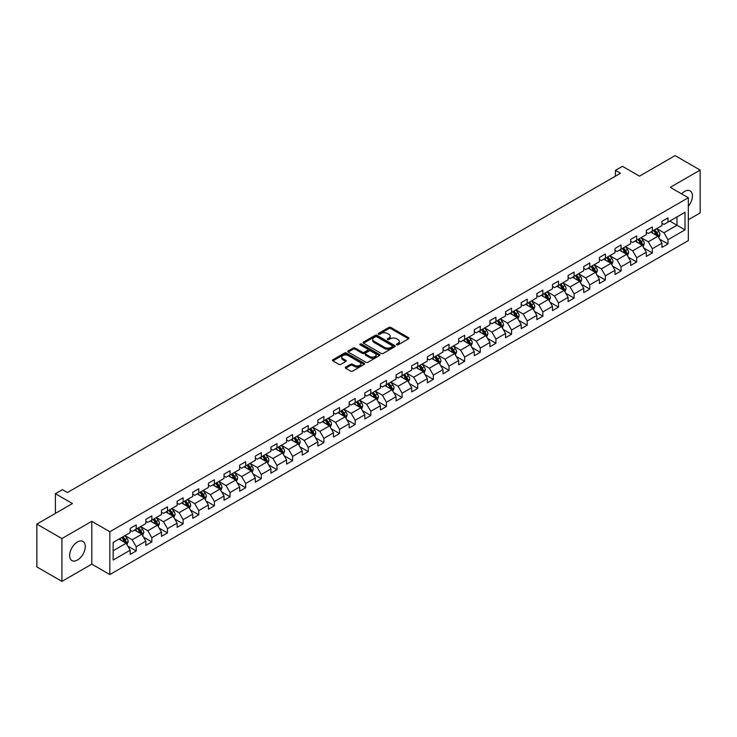 <?xml version="1.0" encoding="UTF-8"?>
<svg xmlns="http://www.w3.org/2000/svg" width="737" height="737" viewBox="0 0 737 737"><rect width="100%" height="100%" fill="white"/><g stroke="black" fill="none" stroke-linecap="round" stroke-linejoin="round"><path stroke-width="1.11" d="M396.699 344.842A0.977 0.562 0 0 0 398.081 344.842L408.538 338.808A1.391 0.801 0 0 0 408.943 338.237A1.391 0.801 0 0 0 408.538 337.666L390.822 327.44A1.391 0.801 0 0 0 388.85 327.44L378.394 333.483A0.977 0.562 0 0 0 379.776 334.276L381.13 333.493A4.45 2.57 0 0 1 387.422 333.493L388.906 334.349A4.45 2.57 0 0 1 390.205 336.164A4.45 2.57 0 0 1 388.906 337.979L387.551 338.762A0.977 0.562 0 0 0 388.924 339.554L390.278 338.78A4.45 2.57 0 0 1 396.58 338.78L398.054 339.628A4.45 2.57 0 0 1 399.362 341.452A4.45 2.57 0 0 1 398.054 343.267L396.699 344.05A0.977 0.562 0 0 0 396.699 344.842L396.699 344.05M77.449 560.037A11.055 6.384 120 0 0 84.681 550.29A11.055 6.384 120 0 0 82.986 541.428A11.055 6.384 120 0 0 77.449 541.971A11.055 6.384 120 0 0 70.227 551.718A11.055 6.384 120 0 0 71.922 560.581A11.055 6.384 120 0 0 77.449 560.037M688.321 206.277A11.055 6.384 120 0 0 690.136 190.892A11.055 6.384 120 0 0 684.609 191.436A11.055 6.384 120 0 0 681.605 193.868M345.653 367.1A1.391 0.801 0 0 0 345.248 367.671A1.391 0.801 0 0 0 345.653 368.233L350.619 371.107A1.391 0.801 0 0 0 352.59 371.107L364.198 364.4A1.391 0.801 0 0 0 364.612 363.829A1.391 0.801 0 0 0 364.198 363.267L346.491 353.041A1.391 0.801 0 0 0 344.52 353.041L332.903 359.739A1.391 0.801 0 0 0 332.498 360.31A1.391 0.801 0 0 0 332.903 360.881L338.909 364.345A1.391 0.801 0 0 0 340.881 364.345L345.846 361.471A1.391 0.801 0 0 0 346.252 360.909A1.391 0.801 0 0 0 345.846 360.338L342.871 358.624A3.722 2.147 0 0 1 341.784 357.104A3.722 2.147 0 0 1 344.078 355.114A3.722 2.147 0 0 1 348.131 355.584L359.794 362.309A3.722 2.147 0 0 1 360.89 363.829A3.722 2.147 0 0 1 358.587 365.819A3.722 2.147 0 0 1 354.534 365.349L352.59 364.235A1.391 0.801 0 0 0 350.619 364.235L345.653 367.1L345.653 368.233M688.321 219.746L700.15 212.91L700.15 170.081L675.083 155.608L639.495 176.152L622.452 166.313L615.432 170.367L620.443 173.259L67.426 492.546L62.415 489.644L55.395 493.698L55.395 513.385M61.917 538.563L61.917 581.392L91.793 564.146L91.793 521.308L61.917 538.563L36.85 524.09L72.438 503.537L55.395 493.698M91.793 521.308L109.841 531.727L688.321 197.746L688.321 240.575L109.841 574.565L109.841 531.727M700.15 170.081L670.274 187.327L688.321 197.746M381.222 353.438A1.391 0.801 0 0 0 383.194 353.438L394.802 346.731A1.391 0.801 0 0 0 395.216 346.16A1.391 0.801 0 0 0 394.802 345.598L377.095 335.372A1.391 0.801 0 0 0 375.124 335.372L363.516 342.069A1.391 0.801 0 0 0 363.101 342.641A1.391 0.801 0 0 0 363.516 343.212L381.222 353.438M360.504 345.054A0.977 0.562 0 0 1 361.498 345.192L361.498 344.032L379.5 354.433A1.391 0.801 0 0 1 379.914 354.994A1.391 0.801 0 0 1 379.5 355.566L367.892 362.272A1.391 0.801 0 0 1 365.921 362.272L348.205 352.046L348.205 350.904A1.391 0.801 0 0 0 347.8 351.475A1.391 0.801 0 0 0 348.205 352.046M348.205 350.904L353.18 348.039A1.391 0.801 0 0 1 355.151 348.039L362.328 352.185A1.391 0.801 0 0 0 364.299 352.185L367.597 350.287A1.391 0.801 0 0 0 368.003 349.716A1.391 0.801 0 0 0 367.597 349.145L360.117 344.824A0.977 0.562 0 0 1 361.498 344.032M61.917 581.392L36.85 566.919L36.85 524.09M127.833 546.117L136.207 550.944L136.207 546.725L145.834 541.161L145.834 545.389L151.84 541.916L151.84 537.688L161.467 532.132L161.467 536.361L167.483 532.888L167.483 528.659L177.11 523.104L177.11 527.333L183.126 523.86L183.126 519.631L192.753 514.076L192.753 518.304L198.769 514.831L198.769 510.603L208.387 505.048L208.387 509.267L214.403 505.794L214.403 501.575L224.03 496.019L224.03 500.239L230.045 496.766L230.045 492.546L239.672 486.982L239.672 491.211L245.688 487.737L245.688 483.509L255.306 477.954L255.306 482.182L261.322 478.709L261.322 474.481L270.949 468.925L270.949 473.154L276.965 469.681L276.965 465.452L286.592 459.897L286.592 464.126L292.607 460.653L292.607 456.424L302.234 450.869L302.234 455.088L308.241 451.624L308.241 447.396L317.868 441.841L317.868 446.06L323.884 442.587L323.884 438.368L333.511 432.812L333.511 437.032L339.527 433.559L339.527 429.339L349.154 423.775L349.154 428.004L355.17 424.53L355.17 420.302L364.787 414.747L364.787 418.975L370.803 415.502L370.803 411.274L380.43 405.719L380.43 409.947L386.446 406.474L386.446 402.245L396.073 396.69L396.073 400.919L402.089 397.446L402.089 393.217L411.707 387.662L411.707 391.881L417.722 388.408L417.722 384.189L427.349 378.634L427.349 382.853L433.365 379.38L433.365 375.161L442.992 369.596L442.992 373.825L449.008 370.352L449.008 366.123L458.635 360.568L458.635 364.797L464.651 361.323L464.651 357.095L474.269 351.54L474.269 355.768L480.284 352.295L480.284 348.067L489.912 342.512L489.912 346.74L495.927 343.267L495.927 339.038L505.554 333.483L505.554 337.703L511.57 334.23L511.57 330.01L521.188 324.455L521.188 328.674L527.204 325.201L527.204 320.982L536.831 315.418L536.831 319.646L542.847 316.173L542.847 311.944L552.474 306.389L552.474 310.618L558.489 307.145L558.489 302.916L568.107 297.361L568.107 301.59L574.123 298.117L574.123 293.888L583.75 288.333L583.75 292.561L589.766 289.088L589.766 284.86L599.393 279.305L599.393 283.524L605.409 280.051L605.409 275.831L615.036 270.276L615.036 274.496L621.051 271.023L621.051 266.803L630.669 261.239L630.669 265.467L636.685 261.994L636.685 257.766L646.312 252.211L646.312 256.439L652.328 252.966L652.328 248.738L661.955 243.182L661.955 247.411L667.971 243.938L667.971 239.709L685.014 229.87L685.014 212.274L676.99 216.908L676.99 225.236L685.014 229.87M136.207 550.944L130.191 554.417L130.191 550.198L113.148 560.037L113.148 542.441L130.191 532.602L130.191 528.374L136.207 524.901L136.207 529.129L145.834 523.565L145.834 519.345L151.84 515.872L151.84 520.092L161.467 514.537L161.467 510.317L167.483 506.844L167.483 511.063L177.11 505.508L177.11 501.28L183.126 497.807L183.126 502.035L192.753 496.48L192.753 492.252L198.769 488.778L198.769 493.007L208.387 487.452L208.387 483.223L214.403 479.75L214.403 483.979L224.03 478.424L224.03 474.195L230.045 470.722L230.045 474.95L239.672 469.386L239.672 465.167L245.688 461.694L245.688 465.913L255.306 460.358L255.306 456.139L261.322 452.665L261.322 456.885L270.949 451.33L270.949 447.101L276.965 443.628L276.965 447.856L286.592 442.301L286.592 438.073L292.607 434.6L292.607 438.828L302.234 433.273L302.234 429.045L308.241 425.571L308.241 429.8L317.868 424.245L317.868 420.016L323.884 416.543L323.884 420.772L333.511 415.207L333.511 410.988L339.527 407.515L339.527 411.734L349.154 406.179L349.154 401.96L355.17 398.487L355.17 402.706L364.787 397.151L364.787 392.922L370.803 389.449L370.803 393.678L380.43 388.123L380.43 383.894L386.446 380.421L386.446 384.65L396.073 379.094L396.073 374.866L402.089 371.393L402.089 375.621L411.707 370.066L411.707 365.838L417.722 362.364L417.722 366.593L427.349 361.029L427.349 356.809L433.365 353.336L433.365 357.556L442.992 352L442.992 347.781L449.008 344.308L449.008 348.527L458.635 342.972L458.635 338.744L464.651 335.271L464.651 339.499L474.269 333.944L474.269 329.715L480.284 326.242L480.284 330.471L489.912 324.916L489.912 320.687L495.927 317.214L495.927 321.443L505.554 315.887L505.554 311.659L511.57 308.186L511.57 312.414L521.188 306.859L521.188 302.631L527.204 299.158L527.204 303.386L536.831 297.822L536.831 293.602L542.847 290.129L542.847 294.349L552.474 288.793L552.474 284.574L558.489 281.101L558.489 285.32L568.107 279.765L568.107 275.537L574.123 272.064L574.123 276.292L583.75 270.737L583.75 266.508L589.766 263.035L589.766 267.264L599.393 261.709L599.393 257.48L605.409 254.007L605.409 258.236L615.036 252.68L615.036 248.452L621.051 244.979L621.051 249.207L630.669 243.643L630.669 239.424L636.685 235.951L636.685 240.17L646.312 234.615L646.312 230.395L652.328 226.922L652.328 231.142L661.955 225.586L661.955 221.358L667.971 217.885L667.971 222.113L685.014 212.274M134.604 530.05L141.817 534.214L132.19 539.779L124.977 535.606M130.191 530.281L132.19 531.441L136.207 529.129M132.19 539.779L136.207 546.725M141.817 534.214L145.834 541.161M150.237 521.022L157.46 525.186L147.833 530.741L140.62 526.577M145.834 521.252L147.833 522.413L151.84 520.092M147.833 530.741L151.84 537.688M157.46 525.186L161.467 532.132M165.88 511.994L173.103 516.158L163.476 521.713L156.253 517.549M161.467 512.224L163.476 513.385L167.483 511.063M163.476 521.713L167.483 528.659M173.103 516.158L177.11 523.104M181.523 502.966L188.736 507.13L179.119 512.685L171.896 508.521M177.11 503.196L179.119 504.348L183.126 502.035M179.119 512.685L183.126 519.631M188.736 507.13L192.753 514.076M197.157 493.928L204.379 498.101L194.752 503.657L187.539 499.493M192.753 494.168L194.752 495.319L198.769 493.007M194.752 503.657L198.769 510.603M204.379 498.101L208.387 505.048M212.8 484.9L220.022 489.073L210.395 494.628L203.172 490.455M208.387 485.13L210.395 486.291L214.403 483.979M210.395 494.628L214.403 501.575M220.022 489.073L224.03 496.019M228.442 475.872L235.656 480.036L226.038 485.6L218.815 481.427M224.03 476.102L226.038 477.263L230.045 474.95M226.038 485.6L230.045 492.546M235.656 480.036L239.672 486.982M244.085 466.843L251.299 471.007L241.672 476.572L234.458 472.399M239.672 467.074L241.672 468.235L245.688 465.913M241.672 476.572L245.688 483.509M251.299 471.007L255.306 477.954M259.719 457.815L266.941 461.979L257.314 467.534L250.101 463.37M255.306 458.046L257.314 459.206L261.322 456.885M257.314 467.534L261.322 474.481M266.941 461.979L270.949 468.925M275.362 448.787L282.584 452.951L272.957 458.506L265.735 454.342M270.949 449.017L272.957 450.169L276.965 447.856M272.957 458.506L276.965 465.452M282.584 452.951L286.592 459.897M291.004 439.749L298.218 443.923L288.591 449.478L281.377 445.314M286.592 439.989L288.591 441.141L292.607 438.828M288.591 449.478L292.607 456.424M298.218 443.923L302.234 450.869M306.638 430.721L313.861 434.894L304.234 440.45L297.02 436.276M302.234 430.952L304.234 432.112L308.241 429.8M304.234 440.45L308.241 447.396M313.861 434.894L317.868 441.841M322.281 421.693L329.503 425.866L319.876 431.421L312.654 427.248M317.868 421.923L319.876 423.084L323.884 420.772M319.876 431.421L323.884 438.368M329.503 425.866L333.511 432.812M337.924 412.665L345.137 416.829L335.519 422.393L328.297 418.22M333.511 412.895L335.519 414.056L339.527 411.734M335.519 422.393L339.527 429.339M345.137 416.829L349.154 423.775M353.557 403.636L360.78 407.801L351.153 413.356L343.939 409.192M349.154 403.867L351.153 405.028L355.17 402.706M351.153 413.356L355.17 420.302M360.78 407.801L364.787 414.747M369.2 394.608L376.423 398.772L366.796 404.327L359.573 400.163M364.787 394.839L366.796 395.99L370.803 393.678M366.796 404.327L370.803 411.274M376.423 398.772L380.43 405.719M384.843 385.58L392.056 389.744L382.439 395.299L375.216 391.135M380.43 385.81L382.439 386.962L386.446 384.65M382.439 395.299L386.446 402.245M392.056 389.744L396.073 396.69M400.486 376.543L407.699 380.716L398.072 386.271L390.859 382.107M396.073 376.773L398.072 377.934L402.089 375.621M398.072 386.271L402.089 393.217M407.699 380.716L411.707 387.662M416.119 367.514L423.342 371.688L413.715 377.243L406.502 373.069M411.707 367.745L413.715 368.905L417.722 366.593M413.715 377.243L417.722 384.189M423.342 371.688L427.349 378.634M431.762 358.486L438.985 362.65L429.358 368.214L422.135 364.041M427.349 358.716L429.358 359.877L433.365 357.556M429.358 368.214L433.365 375.161M438.985 362.65L442.992 369.596M447.405 349.458L454.618 353.622L445.001 359.177L437.778 355.013M442.992 349.688L445.001 350.849L449.008 348.527M445.001 359.177L449.008 366.123M454.618 353.622L458.635 360.568M463.039 340.43L470.261 344.594L460.634 350.149L453.421 345.985M458.635 340.66L460.634 341.811L464.651 339.499M460.634 350.149L464.651 357.095M470.261 344.594L474.269 351.54M478.682 331.401L485.904 335.565L476.277 341.12L469.054 336.956M474.269 331.632L476.277 332.783L480.284 330.471M476.277 341.12L480.284 348.067M485.904 335.565L489.912 342.512M494.324 322.364L501.538 326.537L491.92 332.092L484.697 327.928M489.912 322.603L491.92 323.755L495.927 321.443M491.92 332.092L495.927 339.038M501.538 326.537L505.554 333.483M509.958 313.336L517.181 317.509L507.553 323.064L500.34 318.891M505.554 313.566L507.553 314.727L511.57 312.414M507.553 323.064L511.57 330.01M517.181 317.509L521.188 324.455M525.601 304.307L532.823 308.471L523.196 314.036L515.974 309.862M521.188 304.538L523.196 305.698L527.204 303.386M523.196 314.036L527.204 320.982M532.823 308.471L536.831 315.418M541.244 295.279L548.457 299.443L538.839 304.998L531.617 300.834M536.831 295.509L538.839 296.67L542.847 294.349M538.839 304.998L542.847 311.944M548.457 299.443L552.474 306.389M556.886 286.251L564.1 290.415L554.473 295.97L547.259 291.806M552.474 286.481L554.473 287.642L558.489 285.32M554.473 295.97L558.489 302.916M564.1 290.415L568.107 297.361M572.52 277.223L579.743 281.387L570.116 286.942L562.902 282.778M568.107 277.453L570.116 278.604L574.123 276.292M570.116 286.942L574.123 293.888M579.743 281.387L583.75 288.333M588.163 268.185L595.385 272.358L585.758 277.913L578.536 273.749M583.75 268.425L585.758 269.576L589.766 267.264M585.758 277.913L589.766 284.86M595.385 272.358L599.393 279.305M603.806 259.157L611.019 263.33L601.401 268.885L594.179 264.712M599.393 259.387L601.401 260.548L605.409 258.236M601.401 268.885L605.409 275.831M611.019 263.33L615.036 270.276M619.439 250.129L626.662 254.302L617.035 259.857L609.821 255.684M615.036 250.359L617.035 251.52L621.051 249.207M617.035 259.857L621.051 266.803M626.662 254.302L630.669 261.239M635.082 241.1L642.305 245.264L632.678 250.829L625.455 246.655M630.669 241.331L632.678 242.491L636.685 240.17M632.678 250.829L636.685 257.766M642.305 245.264L646.312 252.211M650.725 232.072L657.938 236.236L648.32 241.791L641.098 237.627M646.312 232.302L648.32 233.463L652.328 231.142M648.32 241.791L652.328 248.738M657.938 236.236L661.955 243.182M669.776 221.072L676.99 225.236L663.954 232.763L656.741 228.599M661.955 223.274L663.954 224.426L667.971 222.113M663.954 232.763L667.971 239.709M91.793 564.146L109.841 574.565M615.432 170.367L615.432 176.152M113.148 550.769L126.174 543.252L118.961 539.079M126.174 543.252L130.191 550.198M659.597 239.101L667.971 243.938M643.954 248.129L652.328 252.966M628.32 257.167L636.685 261.994M612.677 266.195L621.051 271.023M597.034 275.223L605.409 280.051M581.392 284.252L589.766 289.088M565.758 293.28L574.123 298.117M550.115 302.308L558.489 307.145M534.472 311.336L542.847 316.173M518.839 320.374L527.204 325.201M503.196 329.402L511.57 334.23M487.553 338.43L495.927 343.267M471.92 347.459L480.284 352.295M456.277 356.487L464.651 361.323M440.634 365.515L449.008 370.352M424.991 374.553L433.365 379.38M409.357 383.581L417.722 388.408M393.715 392.609L402.089 397.446M378.072 401.637L386.446 406.474M362.438 410.666L370.803 415.502M346.795 419.694L355.17 424.53M331.153 428.731L339.527 433.559M315.51 437.76L323.884 442.587M299.876 446.788L308.241 451.624M284.233 455.816L292.607 460.653M268.59 464.844L276.965 469.681M252.957 473.873L261.322 478.709M237.314 482.91L245.688 487.737M221.671 491.938L230.045 496.766M206.038 500.967L214.403 505.794M190.395 509.995L198.769 514.831M174.752 519.023L183.126 523.86M159.109 528.051L167.483 532.888M143.475 537.08L151.84 541.916M397.086 344.98L398.054 344.428A4.45 2.57 0 0 0 399.362 342.604L399.362 341.452M390.205 336.164L390.205 337.325A4.45 2.57 0 0 1 388.906 339.14L387.938 339.693M408.519 338.817L390.822 328.601A1.391 0.801 0 0 0 388.85 328.601L378.781 334.414M394.783 346.74L377.095 336.523A1.391 0.801 0 0 0 375.124 336.523L363.534 343.221L363.516 342.069M392.342 346.565A0.977 0.562 0 0 0 392.342 345.764L376.8 336.791A0.977 0.562 0 0 0 375.419 336.791L373.991 337.61A4.45 2.57 0 0 0 372.692 339.435A4.45 2.57 0 0 0 373.991 341.249L384.622 347.385A4.45 2.57 0 0 0 390.923 347.385L392.342 346.565L392.342 347.717A0.977 0.562 0 0 0 392.628 347.32L392.628 346.16M372.692 339.435L372.692 340.586A4.45 2.57 0 0 0 373.991 342.41L373.991 341.249M392.342 347.717L390.923 348.546A4.45 2.57 0 0 1 384.622 348.546L373.991 342.41M348.223 352.056L353.18 349.2L353.18 348.039M368.003 349.716L368.003 350.876A1.391 0.801 0 0 1 367.597 351.438L364.299 353.345A1.391 0.801 0 0 1 362.328 353.345L355.151 349.2A1.391 0.801 0 0 0 353.18 349.2M361.498 345.192L379.481 355.575M369.79 356.487A3.722 2.147 0 0 0 373.843 356.957A3.722 2.147 0 0 0 376.137 354.967A3.722 2.147 0 0 0 375.05 353.447L370.941 351.079A1.391 0.801 0 0 0 368.97 351.079L365.681 352.977A1.391 0.801 0 0 0 365.266 353.548A1.391 0.801 0 0 0 365.681 354.119L369.79 356.487L369.79 357.648A3.722 2.147 0 0 0 373.843 358.118A3.722 2.147 0 0 0 376.137 356.128L376.137 354.967M365.266 353.548L365.266 354.709A1.391 0.801 0 0 0 365.681 355.271L365.681 354.119M369.79 357.648L365.681 355.271M360.89 363.829L360.89 364.99A3.722 2.147 0 0 1 358.587 366.98A3.722 2.147 0 0 1 354.534 366.51L352.59 365.386A1.391 0.801 0 0 0 350.619 365.386L345.671 368.251M341.784 357.104L341.784 358.256A3.722 2.147 0 0 0 342.871 359.776L342.871 358.624M345.828 361.489L342.871 359.776M364.179 364.41L346.491 354.193A1.391 0.801 0 0 0 344.52 354.193L332.921 360.89M658.731 237.609L659.928 234.606A3.759 2.165 -120 0 0 658.731 231.409L656.658 228.645M653.046 233.417L651.646 231.538M653.553 230.441L655.617 233.196A3.759 2.165 60 0 1 656.695 235.462L657.901 234.762A3.759 2.165 -120 0 0 656.824 232.505L654.751 229.741M653.811 230.285L656.105 233.353A1.916 1.105 60 0 1 656.455 233.933L657.901 234.762M643.097 246.637L644.285 243.634A3.759 2.165 -120 0 0 643.088 240.437L641.015 237.673M637.413 242.445L636.003 240.566M637.91 239.47L639.983 242.233A3.759 2.165 60 0 1 641.052 244.491L642.259 243.8A3.759 2.165 -120 0 0 641.181 241.533L639.117 238.77M638.168 239.313L640.471 242.381A1.916 1.105 60 0 1 640.812 242.961L642.259 243.8M627.454 255.665L628.643 252.662A3.759 2.165 -120 0 0 627.445 249.465L625.381 246.702M621.77 251.474L620.37 249.594M622.268 248.498L624.34 251.262A3.759 2.165 60 0 1 625.418 253.519L626.616 252.828A3.759 2.165 -120 0 0 625.538 250.562L623.474 247.807M622.535 248.351L624.829 251.409A1.916 1.105 60 0 1 625.179 251.99L626.616 252.828M611.811 264.703L613.009 261.69A3.759 2.165 -120 0 0 611.811 258.494L609.739 255.73M606.127 260.502L604.727 258.623M606.634 257.526L608.698 260.29A3.759 2.165 60 0 1 609.775 262.547L610.982 261.856A3.759 2.165 -120 0 0 609.904 259.599L607.832 256.835M606.892 257.379L609.186 260.437A1.916 1.105 60 0 1 609.536 261.018L610.982 261.856M596.178 273.731L597.366 270.728A3.759 2.165 -120 0 0 596.169 267.522L594.096 264.758M590.494 269.53L589.084 267.66M590.991 266.554L593.055 269.318A3.759 2.165 60 0 1 594.133 271.575L595.339 270.884A3.759 2.165 -120 0 0 594.262 268.627L592.189 265.864M591.249 266.407L593.543 269.466A1.916 1.105 60 0 1 593.893 270.055L595.339 270.884M580.535 282.759L581.723 279.756A3.759 2.165 -120 0 0 580.526 276.55L578.462 273.796M574.851 278.558L573.441 276.688M575.348 275.583L577.421 278.346A3.759 2.165 60 0 1 578.499 280.613L579.697 279.913A3.759 2.165 -120 0 0 578.619 277.656L576.555 274.892M575.615 275.435L577.909 278.503A1.916 1.105 60 0 1 578.259 279.083L579.697 279.913M564.892 291.788L566.09 288.784A3.759 2.165 -120 0 0 564.883 285.587L562.819 282.824M559.208 287.596L557.808 285.716M559.705 284.62L561.778 287.375A3.759 2.165 60 0 1 562.856 289.641L564.054 288.941A3.759 2.165 -120 0 0 562.985 286.684L560.912 283.92M559.973 284.464L562.267 287.531A1.916 1.105 60 0 1 562.617 288.112L564.054 288.941M549.249 300.816L550.447 297.812A3.759 2.165 -120 0 0 549.249 294.616L547.176 291.852M543.574 296.624L542.165 294.745M544.072 293.648L546.135 296.412A3.759 2.165 60 0 1 547.213 298.669L548.42 297.969A3.759 2.165 -120 0 0 547.342 295.712L545.269 292.948M544.33 293.492L546.624 296.56A1.916 1.105 60 0 1 546.974 297.14L548.42 297.969M533.616 309.844L534.804 306.841A3.759 2.165 -120 0 0 533.606 303.644L531.534 300.88M527.932 305.652L526.522 303.773M528.429 302.677L530.502 305.44A3.759 2.165 60 0 1 531.57 307.697L532.777 307.007A3.759 2.165 -120 0 0 531.699 304.74L529.636 301.977M528.687 302.52L530.99 305.588A1.916 1.105 60 0 1 531.331 306.168L532.777 307.007M517.973 318.881L519.161 315.869A3.759 2.165 -120 0 0 517.964 312.672L515.9 309.909M512.289 314.681L510.888 312.801M512.786 311.705L514.859 314.469A3.759 2.165 60 0 1 515.937 316.726L517.134 316.035A3.759 2.165 -120 0 0 516.066 313.769L513.993 311.014M513.053 311.558L515.347 314.616A1.916 1.105 60 0 1 515.697 315.196L517.134 316.035M502.33 327.91L503.528 324.906A3.759 2.165 -120 0 0 502.33 321.7L500.257 318.937M496.646 323.709L495.246 321.839M497.153 320.733L499.216 323.497A3.759 2.165 60 0 1 500.294 325.754L501.501 325.063A3.759 2.165 -120 0 0 500.423 322.806L498.35 320.042M497.411 320.586L499.704 323.644A1.916 1.105 60 0 1 500.054 324.234L501.501 325.063M486.696 336.938L487.885 333.935A3.759 2.165 -120 0 0 486.687 330.729L484.614 327.974M481.012 332.737L479.603 330.867M481.51 329.761L483.583 332.525A3.759 2.165 60 0 1 484.651 334.791L485.858 334.091A3.759 2.165 -120 0 0 484.78 331.834L482.717 329.07M481.768 329.614L484.071 332.682A1.916 1.105 60 0 1 484.412 333.262L485.858 334.091M471.054 345.966L472.242 342.963A3.759 2.165 -120 0 0 471.044 339.766L468.981 337.002M465.369 341.775L463.96 339.895M465.867 338.799L467.94 341.553A3.759 2.165 60 0 1 469.018 343.82L470.215 343.12A3.759 2.165 -120 0 0 469.137 340.863L467.074 338.099M466.134 338.642L468.428 341.71A1.916 1.105 60 0 1 468.778 342.29L470.215 343.12M455.411 354.994L456.608 351.991A3.759 2.165 -120 0 0 455.411 348.794L453.338 346.031M449.727 350.803L448.326 348.923M450.233 347.827L452.297 350.591A3.759 2.165 60 0 1 453.375 352.848L454.572 352.148A3.759 2.165 -120 0 0 453.504 349.891L451.431 347.127M450.491 347.671L452.785 350.738A1.916 1.105 60 0 1 453.135 351.319L454.572 352.148M439.777 364.023L440.966 361.019A3.759 2.165 -120 0 0 439.768 357.823L437.695 355.059M434.093 359.831L432.683 357.952M434.59 356.855L436.654 359.619A3.759 2.165 60 0 1 437.732 361.876L438.939 361.185A3.759 2.165 -120 0 0 437.861 358.919L435.788 356.155M434.848 356.699L437.142 359.767A1.916 1.105 60 0 1 437.492 360.347L438.939 361.185M424.134 373.051L425.323 370.048A3.759 2.165 -120 0 0 424.125 366.851L422.061 364.087M418.45 368.859L417.041 366.98M418.948 365.884L421.02 368.647A3.759 2.165 60 0 1 422.089 370.904L423.296 370.214A3.759 2.165 -120 0 0 422.218 367.947L420.154 365.193M419.215 365.736L421.509 368.795A1.916 1.105 60 0 1 421.85 369.375L423.296 370.214M408.491 382.088L409.689 379.085A3.759 2.165 -120 0 0 408.482 375.879L406.419 373.115M402.807 377.888L401.407 376.017M403.305 374.912L405.378 377.676A3.759 2.165 60 0 1 406.455 379.933L407.653 379.242A3.759 2.165 -120 0 0 406.584 376.985L404.512 374.221M403.572 374.764L405.866 377.823A1.916 1.105 60 0 1 406.216 378.413L407.653 379.242M392.849 391.117L394.046 388.113A3.759 2.165 -120 0 0 392.849 384.907L390.776 382.153M387.174 386.916L385.764 385.046M387.671 383.94L389.735 386.704A3.759 2.165 60 0 1 390.813 388.961L392.02 388.27A3.759 2.165 -120 0 0 390.942 386.013L388.869 383.249M387.929 383.793L390.223 386.861A1.916 1.105 60 0 1 390.573 387.441L392.02 388.27M377.215 400.145L378.403 397.142A3.759 2.165 -120 0 0 377.206 393.945L375.133 391.181M371.531 395.953L370.121 394.074M372.028 392.968L374.101 395.732A3.759 2.165 60 0 1 375.17 397.998L376.377 397.298A3.759 2.165 -120 0 0 375.299 395.041L373.235 392.277M372.286 392.821L374.589 395.889A1.916 1.105 60 0 1 374.93 396.469L376.377 397.298M361.572 409.173L362.761 406.17A3.759 2.165 -120 0 0 361.563 402.973L359.499 400.209M355.888 404.982L354.488 403.102M356.386 402.006L358.458 404.76A3.759 2.165 60 0 1 359.536 407.027L360.734 406.327A3.759 2.165 -120 0 0 359.665 404.069L357.592 401.306M356.653 401.849L358.947 404.917A1.916 1.105 60 0 1 359.297 405.497L360.734 406.327M345.929 418.201L347.127 415.198A3.759 2.165 -120 0 0 345.929 412.001L343.857 409.238M340.245 414.01L338.845 412.13M340.752 411.034L342.816 413.798A3.759 2.165 60 0 1 343.893 416.055L345.1 415.364A3.759 2.165 -120 0 0 344.022 413.098L341.95 410.334M341.01 410.877L343.304 413.945A1.916 1.105 60 0 1 343.654 414.526L345.1 415.364M330.296 427.23L331.484 424.226A3.759 2.165 -120 0 0 330.287 421.03L328.214 418.266M324.612 423.038L323.202 421.159M325.109 420.062L327.182 422.826A3.759 2.165 60 0 1 328.251 425.083L329.457 424.392A3.759 2.165 -120 0 0 328.38 422.126L326.316 419.371M325.367 419.915L327.67 422.974A1.916 1.105 60 0 1 328.011 423.554L329.457 424.392M314.653 436.267L315.841 433.255A3.759 2.165 -120 0 0 314.644 430.058L312.58 427.294M308.969 432.066L307.559 430.196M309.466 429.091L311.539 431.854A3.759 2.165 60 0 1 312.617 434.111L313.815 433.42A3.759 2.165 -120 0 0 312.737 431.163L310.673 428.4M309.733 428.943L312.027 432.002A1.916 1.105 60 0 1 312.377 432.582L313.815 433.42M299.01 445.295L300.208 442.292A3.759 2.165 -120 0 0 299.01 439.086L296.937 436.332M293.326 441.095L291.926 439.224M293.833 438.119L295.896 440.883A3.759 2.165 60 0 1 296.974 443.14L298.172 442.449A3.759 2.165 -120 0 0 297.103 440.192L295.03 437.428M294.091 437.971L296.385 441.039A1.916 1.105 60 0 1 296.735 441.62L298.172 442.449M283.367 454.324L284.565 451.32A3.759 2.165 -120 0 0 283.367 448.124L281.294 445.36M277.692 450.132L276.283 448.253M278.19 447.147L280.253 449.911A3.759 2.165 60 0 1 281.331 452.177L282.538 451.477A3.759 2.165 -120 0 0 281.46 449.22L279.387 446.456M278.448 447L280.742 450.067A1.916 1.105 60 0 1 281.092 450.648L282.538 451.477M267.734 463.352L268.922 460.349A3.759 2.165 -120 0 0 267.724 457.152L265.652 454.388M262.05 459.16L260.64 457.281M262.547 456.185L264.62 458.939A3.759 2.165 60 0 1 265.688 461.205L266.895 460.505A3.759 2.165 -120 0 0 265.817 458.248L263.754 455.484M262.814 456.028L265.108 459.096A1.916 1.105 60 0 1 265.449 459.676L266.895 460.505M252.091 472.38L253.288 469.377A3.759 2.165 -120 0 0 252.082 466.18L250.018 463.416M246.407 468.188L245.006 466.309M246.904 465.213L248.977 467.977A3.759 2.165 60 0 1 250.055 470.234L251.253 469.543A3.759 2.165 -120 0 0 250.184 467.276L248.111 464.513M247.171 465.056L249.465 468.124A1.916 1.105 60 0 1 249.815 468.704L251.253 469.543M236.448 481.408L237.646 478.405A3.759 2.165 -120 0 0 236.448 475.208L234.375 472.445M230.773 477.217L229.364 475.337M231.271 474.241L233.334 477.005A3.759 2.165 60 0 1 234.412 479.262L235.619 478.571A3.759 2.165 -120 0 0 234.541 476.305L232.468 473.55M231.529 474.094L233.822 477.152A1.916 1.105 60 0 1 234.173 477.733L235.619 478.571M220.814 490.446L222.003 487.433A3.759 2.165 -120 0 0 220.805 484.237L218.732 481.473M215.13 486.245L213.721 484.366M215.628 483.269L217.701 486.033A3.759 2.165 60 0 1 218.769 488.29L219.976 487.599A3.759 2.165 -120 0 0 218.898 485.342L216.835 482.578M215.886 483.122L218.189 486.18A1.916 1.105 60 0 1 218.53 486.761L219.976 487.599M205.172 499.474L206.36 496.471A3.759 2.165 -120 0 0 205.162 493.265L203.099 490.501M199.487 495.273L198.087 493.403M199.985 492.298L202.058 495.061A3.759 2.165 60 0 1 203.136 497.318L204.333 496.627A3.759 2.165 -120 0 0 203.265 494.37L201.192 491.607M200.252 492.15L202.546 495.209A1.916 1.105 60 0 1 202.896 495.798L204.333 496.627M189.529 508.502L190.726 505.499A3.759 2.165 -120 0 0 189.529 502.293L187.456 499.539M183.845 504.301L182.444 502.431M184.351 501.326L186.415 504.09A3.759 2.165 60 0 1 187.493 506.356L188.7 505.656A3.759 2.165 -120 0 0 187.622 503.399L185.549 500.635M184.609 501.178L186.903 504.246A1.916 1.105 60 0 1 187.253 504.827L188.7 505.656M173.895 517.531L175.084 514.527A3.759 2.165 -120 0 0 173.886 511.331L171.813 508.567M168.211 513.339L166.802 511.46M168.709 510.363L170.781 513.118A3.759 2.165 60 0 1 171.85 515.384L173.057 514.684A3.759 2.165 -120 0 0 171.979 512.427L169.906 509.663M168.966 510.207L171.27 513.274A1.916 1.105 60 0 1 171.61 513.855L173.057 514.684M158.252 526.559L159.441 523.556A3.759 2.165 -120 0 0 158.243 520.359L156.18 517.595M152.568 522.367L151.159 520.488M153.066 519.392L155.138 522.155A3.759 2.165 60 0 1 156.216 524.412L157.414 523.712A3.759 2.165 -120 0 0 156.336 521.455L154.273 518.691M153.333 519.235L155.627 522.303A1.916 1.105 60 0 1 155.977 522.883L157.414 523.712M142.61 535.587L143.807 532.584A3.759 2.165 -120 0 0 142.6 529.387L140.537 526.623M136.925 531.395L135.525 529.516M137.423 528.42L139.496 531.184A3.759 2.165 60 0 1 140.574 533.441L141.771 532.75A3.759 2.165 -120 0 0 140.703 530.483L138.63 527.72M137.69 528.263L139.984 531.331A1.916 1.105 60 0 1 140.334 531.911L141.771 532.75M126.967 544.625L128.164 541.612A3.759 2.165 -120 0 0 126.967 538.415L124.894 535.652M121.292 540.424L119.882 538.544M121.789 537.448L123.853 540.212A3.759 2.165 60 0 1 124.931 542.469L126.138 541.778A3.759 2.165 -120 0 0 125.06 539.512L122.987 536.757M122.047 537.301L124.341 540.359A1.916 1.105 60 0 1 124.691 540.94L126.138 541.778M55.395 507.913L55.395 505.831M398.054 344.428L398.054 343.267M387.551 339.554L387.551 338.762M388.906 339.14L388.906 337.979M378.394 334.276L378.394 333.483M388.85 328.601L388.85 327.44M390.822 328.601L390.822 327.44M408.538 338.808L408.538 337.666M375.124 336.523L375.124 335.372M377.095 336.523L377.095 335.372M394.802 346.731L394.802 345.598M384.622 348.546L384.622 347.385M390.923 348.546L390.923 347.385M355.151 349.2L355.151 348.039M362.328 353.345L362.328 352.185M364.299 353.345L364.299 352.185M367.597 351.438L367.597 350.287M379.5 355.566L379.5 354.433M350.619 365.386L350.619 364.235M352.59 365.386L352.59 364.235M354.534 366.51L354.534 365.349M345.846 361.471L345.846 360.338M332.903 360.881L332.903 359.739M344.52 354.193L344.52 353.041M346.491 354.193L346.491 353.041M364.198 364.4L364.198 363.267M657.57 236.024L659.901 234.679M656.824 232.505L658.731 231.409M654.152 234.053L655.617 233.196M641.927 245.053L644.258 243.707M641.181 241.533L643.088 240.437M638.509 243.081L639.983 242.233M626.293 254.081L628.624 252.736M625.538 250.562L627.445 249.465M622.866 252.109L624.34 251.262M610.651 263.109L612.981 261.764M609.904 259.599L611.811 258.494M607.233 261.138L608.698 260.29M595.008 272.146L597.338 270.792M594.262 268.627L596.169 267.522M591.59 270.166L593.055 269.318M579.374 281.175L581.705 279.83M578.619 277.656L580.526 276.55M575.947 279.194L577.421 278.346M563.731 290.203L566.062 288.858M562.985 286.684L564.883 285.587M560.313 288.231L561.778 287.375M548.088 299.231L550.419 297.886M547.342 295.712L549.249 294.616M544.671 297.26L546.135 296.412M532.446 308.259L534.786 306.914M531.699 304.74L533.606 303.644M529.028 306.288L530.502 305.44M516.812 317.288L519.143 315.943M516.066 313.769L517.964 312.672M513.385 315.316L514.859 314.469M501.169 326.325L503.5 324.971M500.423 322.806L502.33 321.7M497.751 324.344L499.216 323.497M485.526 335.353L487.857 334.008M484.78 331.834L486.687 330.729M482.109 333.373L483.583 332.525M469.893 344.382L472.224 343.037M469.137 340.863L471.044 339.766M466.466 342.401L467.94 341.553M454.25 353.41L456.581 352.065M453.504 349.891L455.411 348.794M450.832 351.438L452.297 350.591M438.607 362.438L440.938 361.093M437.861 358.919L439.768 357.823M435.189 360.467L436.654 359.619M422.974 371.466L425.304 370.121M422.218 367.947L424.125 366.851M419.546 369.495L421.02 368.647M407.331 380.495L409.661 379.15M406.584 376.985L408.482 375.879M403.913 378.523L405.378 377.676M391.688 389.532L394.019 388.187M390.942 386.013L392.849 384.907M388.27 387.551L389.735 386.704M376.045 398.56L378.376 397.215M375.299 395.041L377.206 393.945M372.627 396.58L374.101 395.732M360.411 407.589L362.742 406.244M359.665 404.069L361.563 402.973M356.984 405.617L358.458 404.76M344.769 416.617L347.099 415.272M344.022 413.098L345.929 412.001M341.351 414.645L342.816 413.798M329.126 425.645L331.457 424.3M328.38 422.126L330.287 421.03M325.708 423.674L327.182 422.826M313.492 434.673L315.823 433.328M312.737 431.163L314.644 430.058M310.065 432.702L311.539 431.854M297.849 443.711L300.18 442.366M297.103 440.192L299.01 439.086M294.432 441.73L295.896 440.883M282.207 452.739L284.537 451.394M281.46 449.22L283.367 448.124M278.789 450.758L280.253 449.911M266.573 461.767L268.904 460.422M265.817 458.248L267.724 457.152M263.146 459.796L264.62 458.939M250.93 470.796L253.261 469.451M250.184 467.276L252.082 466.18M247.512 468.824L248.977 467.977M235.287 479.824L237.618 478.479M234.541 476.305L236.448 475.208M231.869 477.852L233.334 477.005M219.644 488.852L221.975 487.507M218.898 485.342L220.805 484.237M216.227 486.881L217.701 486.033M204.011 497.89L206.342 496.535M203.265 494.37L205.162 493.265M200.584 495.909L202.058 495.061M188.368 506.918L190.699 505.573M187.622 503.399L189.529 502.293M184.95 504.937L186.415 504.09M172.725 515.946L175.056 514.601M171.979 512.427L173.886 511.331M169.307 513.965L170.781 513.118M157.092 524.974L159.422 523.629M156.336 521.455L158.243 520.359M153.665 523.003L155.138 522.155M141.449 534.003L143.779 532.658M140.703 530.483L142.6 529.387M138.031 532.031L139.496 531.184M125.806 543.031L128.137 541.686M125.06 539.512L126.967 538.415M122.388 541.059L123.853 540.212"/></g></svg>
